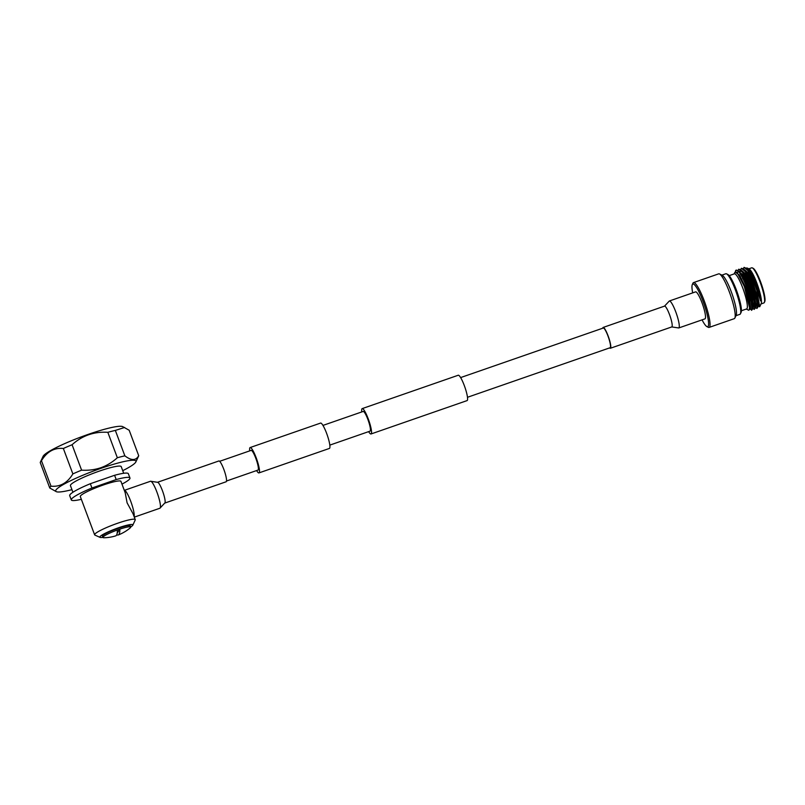 <?xml version="1.0" encoding="UTF-8"?>
<svg xmlns="http://www.w3.org/2000/svg" width="805" height="805" viewBox="0 0 805 805"><rect width="100%" height="100%" fill="white"/><g stroke="black" fill="none" stroke-linecap="round" stroke-linejoin="round"><path stroke-width="1.21" d="M226.507 481.018L257.982 470.08A10.435 1.831 -109.2 0 0 255.819 458.327A10.435 1.831 -109.2 0 0 251.14 450.377L219.654 461.305M256.584 470.563A13.423 2.355 -109.2 0 0 258.969 472.907L329.396 448.435A13.423 2.355 -109.2 0 0 326.609 433.311A13.423 2.355 -109.2 0 0 320.581 423.078L250.154 447.54A13.423 2.355 -109.2 0 0 249.731 450.86M258.969 472.907A13.423 2.355 -109.2 0 0 256.181 457.783A13.423 2.355 -109.2 0 0 250.154 447.54M361.787 411.929A13.423 2.355 70.8 0 1 362.2 408.608L458.246 375.241A13.423 2.355 70.8 0 1 464.274 385.484A13.423 2.355 70.8 0 1 467.051 400.608L371.014 433.976A13.423 2.355 70.8 0 1 368.63 431.631M362.2 408.608A13.423 2.355 70.8 0 1 368.227 418.852A13.423 2.355 70.8 0 1 371.014 433.976M460.621 377.585L603.287 328.017A10.435 1.831 70.8 0 1 607.966 335.977A10.435 1.831 70.8 0 1 610.13 347.72L467.474 397.288M322.966 425.412L363.186 411.446A10.435 1.831 70.8 0 1 367.865 419.395A10.435 1.831 70.8 0 1 370.028 431.148L329.809 445.125M678.726 327.967L704.959 318.861A14.289 2.506 -109.2 0 0 705.23 318.629A14.289 2.506 -109.2 0 0 702.322 303.646A14.289 2.506 -109.2 0 0 695.58 291.873L669.347 300.99A14.289 2.506 -109.2 0 1 676.089 312.763A14.289 2.506 -109.2 0 1 678.997 327.746A14.289 2.506 -109.2 0 1 678.726 327.967L671.773 326.931A11.018 1.932 -109.2 0 0 671.984 326.75A11.018 1.932 -109.2 0 0 669.74 315.198A11.018 1.932 -109.2 0 0 664.538 306.121L603.146 327.444A11.018 1.932 -109.2 0 0 602.935 327.625A11.018 1.932 -109.2 0 0 602.754 328.209M609.596 347.911A11.018 1.932 -109.2 0 0 610.381 348.263A11.018 1.932 -109.2 0 0 610.582 348.082A11.018 1.932 -109.2 0 0 608.338 336.53A11.018 1.932 -109.2 0 0 603.146 327.444M157.488 482.296L218.88 460.963A11.018 1.932 70.8 0 1 224.072 470.04A11.018 1.932 70.8 0 1 226.316 481.601A11.018 1.932 70.8 0 1 226.114 481.772L164.713 503.105L159.903 508.237A14.289 2.506 70.8 0 0 160.175 508.005A14.289 2.506 70.8 0 0 157.267 493.032A14.289 2.506 70.8 0 0 150.525 481.249L157.488 482.296A11.018 1.932 70.8 0 1 162.68 491.372A11.018 1.932 70.8 0 1 164.924 502.924A11.018 1.932 70.8 0 1 164.713 503.105M150.525 481.249L124.302 490.366A14.289 2.506 70.8 0 1 130.712 501.253A14.289 2.506 70.8 0 1 134.133 516.649M100.092 537.398L94.93 535.104A21.685 2.828 -20.5 0 1 94.628 534.822L80.319 496.554A21.685 2.828 159.5 0 1 103.251 485.013A21.685 2.828 159.5 0 1 120.941 481.37L125.208 492.781L127.099 502.843L133.046 513.761L135.25 519.628A21.685 2.828 -20.5 0 1 135.2 520.04L132.815 525.172A17.619 2.294 159.5 0 0 118.476 527.798A17.619 2.294 159.5 0 0 100.092 537.398A17.619 2.294 159.5 0 0 102.909 537.348M117.339 530.012A14.812 1.932 159.5 0 0 103.04 537.046A14.812 1.932 159.5 0 0 102.939 537.448A14.812 1.932 159.5 0 0 104.036 537.75A41.83 41.83 0 0 0 115.658 535.878A41.8 7.336 -109.2 0 0 116.494 535.194A41.8 7.336 -109.2 0 0 117.339 530.012A14.812 1.932 159.5 0 1 119.854 529.137A41.8 7.336 70.8 0 1 119.009 534.319A41.8 7.336 70.8 0 1 118.255 534.973A41.83 41.83 0 0 0 130.068 528.02A14.812 1.932 159.5 0 0 130.591 527.476A14.812 1.932 159.5 0 0 130.692 527.074A14.812 1.932 159.5 0 0 119.854 529.137L117.158 533.202M118.255 534.973A41.8 7.336 70.8 0 1 116.725 534.762M130.692 527.074L130.219 525.816A14.812 1.932 159.5 0 0 116.906 528.744A14.812 1.932 159.5 0 0 102.567 535.788A14.812 1.932 159.5 0 0 102.477 536.19L102.939 537.448M94.628 534.822A21.685 2.828 -20.5 0 1 117.55 523.28A21.685 2.828 -20.5 0 1 135.25 519.628M130.652 526.973A17.619 2.294 159.5 0 0 132.815 525.172M121.968 484.127A31.304 4.075 159.5 0 0 129.957 477.999A31.304 4.075 159.5 0 0 116.192 479.569L114.592 475.292L90.341 483.714L91.941 488.001A31.304 4.075 159.5 0 0 71.303 499.925A31.304 4.075 159.5 0 0 81.345 499.311M116.192 479.569L91.941 488.001M123.708 473.28L121.223 466.628A27.108 3.532 159.5 0 0 99.106 471.187A27.108 3.532 159.5 0 0 70.438 485.616L72.923 492.268M135.854 461.939L138.561 456.133A47.435 6.178 159.5 0 0 138.702 455.69L129.192 430.262L122.632 426.59A42.826 5.575 159.5 0 0 82.1 436.572A42.826 5.575 159.5 0 0 43.299 455.982A42.826 5.575 159.5 0 0 43.098 456.324L40.391 462.13A47.435 6.178 159.5 0 0 40.25 462.573L49.759 488.001L56.32 491.674A42.826 5.575 -20.5 0 1 100.997 468.329A42.826 5.575 -20.5 0 1 135.854 461.939A42.826 5.575 -20.5 0 1 122.732 470.673M124.604 427.465L115.346 430.413A47.435 6.178 159.5 0 0 107.83 432.315C94.125 431.45 82.211 435.586 72.088 444.732A47.435 6.178 159.5 0 0 63.354 448.476C54.217 447.57 46.921 451.665 41.468 460.742A47.435 6.178 159.5 0 0 40.612 461.748A47.435 6.178 159.5 0 0 40.391 462.13M72.088 444.732L81.597 470.16A47.435 6.178 159.5 0 0 72.863 473.904L63.354 448.476M72.863 473.904C67.439 482.95 60.144 487.045 50.977 486.17L41.468 460.742M50.977 486.17A47.435 6.178 159.5 0 0 49.759 488.001M138.702 455.69C135.954 460.712 131.336 460.762 124.856 455.841L115.346 430.413M124.856 455.841A47.435 6.178 159.5 0 0 117.339 457.743L107.83 432.315M117.339 457.743C112.459 462.191 106.974 465.521 100.877 467.725C94.728 469.778 88.298 470.593 81.597 470.16M71.947 489.661A42.826 5.575 -20.5 0 1 56.32 491.674M129.957 477.999L128.357 473.722A31.304 4.075 159.5 0 0 114.592 475.292M90.341 483.714A31.304 4.075 159.5 0 0 69.703 495.649L71.303 499.925M702.061 319.867A22.6 3.965 -109.2 0 0 706.891 326.599A22.6 3.965 -109.2 0 0 703.007 301.251A22.6 3.965 -109.2 0 0 692.3 284.598A22.6 3.965 -109.2 0 0 692.682 292.879M706.891 326.599L708.249 327.293A23.727 4.166 -109.2 0 0 709.094 327.424A23.727 4.166 -109.2 0 0 704.174 300.688A23.727 4.166 -109.2 0 0 693.518 282.595A23.727 4.166 -109.2 0 0 692.934 283.209L692.3 284.598M709.094 327.424L734.271 318.669A23.727 4.166 -109.2 0 0 734.844 318.086A23.727 4.166 -109.2 0 0 729.35 291.933A23.727 4.166 -109.2 0 0 719.509 273.952A23.727 4.166 -109.2 0 0 718.704 273.841L693.518 282.595M734.844 318.086L736.183 315.268A21.473 3.763 -109.2 0 0 731.212 291.611A21.473 3.763 -109.2 0 0 722.306 275.33L719.509 273.952M735.981 315.691L739.916 314.322A21.473 3.763 -109.2 0 0 740.429 313.789A21.473 3.763 -109.2 0 0 735.468 290.132A21.473 3.763 -109.2 0 0 726.553 273.851A21.473 3.763 -109.2 0 0 725.818 273.75L721.884 275.119M740.429 313.789L741.073 312.441A20.387 3.572 -109.2 0 0 736.364 289.971A20.387 3.572 -109.2 0 0 727.901 274.515L726.553 273.851M741.385 310.76L746.617 308.939A18.585 3.26 -109.2 0 0 742.753 287.999A18.585 3.26 -109.2 0 0 734.412 273.821L729.179 275.642M746.295 309.05L748.7 310.257L749.938 309.221L744.524 287.144C741.194 278.852 738.366 273.901 736.062 272.301A19.954 3.502 -109.2 0 0 735.196 272.11A19.954 3.502 -109.2 0 0 734.814 272.422A19.954 3.502 -109.2 0 0 734.713 272.613L734.1 273.931M735.106 272.14L736.505 270.098C739.05 271.064 742.341 276.477 746.366 286.339L751.226 301.493L751.91 310.005L749.183 308.718M736.505 270.098A21.514 3.773 -109.2 0 0 736.132 270.128A21.514 3.773 -109.2 0 0 735.73 270.47A21.514 3.773 -109.2 0 0 735.609 270.671A21.514 3.773 -109.2 0 0 735.539 270.842M734.21 273.891A18.626 3.27 70.8 0 1 742.763 287.989A18.626 3.27 70.8 0 1 746.406 309.009M736.776 272.825L736.062 272.301M736.132 270.128L738.225 270.792L740.308 273.358L746.688 286.228L751.548 301.382L752.464 309.14L751.548 310.327M735.196 272.11L739.403 274.988L745.339 286.912L749.868 300.959L750.522 308.838L749.978 308.879M737.903 270.52L738.759 269.212L742.653 272.543L749.032 285.413L753.893 300.567L754.577 309.07L753.098 308.929L751.85 307.782M749.727 303.747L749.385 303.062M738.759 269.212L740.892 269.866L742.985 272.432L749.354 285.302L754.215 300.456L755.13 308.214L754.215 309.402M738.185 271.174L742.069 274.062L748.006 285.986L752.534 300.034L753.188 307.913L752.534 307.802M740.57 269.584L741.425 268.286L745.329 271.617L751.699 284.487L756.559 299.641L757.243 308.144L755.764 308.003L754.516 306.856M753.369 304.632L752.393 302.821M741.425 268.286L743.558 268.93L745.651 271.506L752.031 284.366L756.881 299.53L757.797 307.289L756.891 308.466M740.439 270.289L741.103 270.057L744.736 273.137L750.673 285.061L755.201 299.108L755.865 306.987L755.201 306.876M753.249 303.726L751.276 299.641M735.438 272.02L736.062 270.269M740.459 273.579L740.419 272.945M740.852 274.193L740.781 273.418M743.236 268.659L744.102 267.361L747.996 270.691L754.365 283.551L756.881 290.454A21.514 3.773 70.8 0 0 754.516 283.501A21.514 3.773 70.8 0 0 751.246 275.692L754.879 283.441C757.777 290.474 759.668 296.3 760.544 300.909A19.954 3.502 -109.2 0 0 755.774 283.29A19.954 3.502 -109.2 0 0 751.86 274.233L747.261 268.035L746.245 268.025L751.246 275.692M744.102 267.361L746.889 268.689M757.193 305.93L759.699 306.775L761.168 303.616A18.626 3.27 -109.2 0 0 756.851 283.098A18.626 3.27 -109.2 0 0 749.133 268.981L747.261 268.035M755.181 302.559L756.076 304.119M759.699 306.775L756.881 290.454M761.017 303.938L763.905 302.932A18.585 3.26 -109.2 0 0 764.348 302.469A18.585 3.26 -109.2 0 0 760.051 281.992A18.585 3.26 -109.2 0 0 752.343 267.904A18.585 3.26 -109.2 0 0 751.699 267.813L748.811 268.82M764.348 302.469L764.75 301.613A17.901 3.14 -109.2 0 0 760.604 281.901A17.901 3.14 -109.2 0 0 753.188 268.327L752.343 267.904M760.544 300.909L755.342 283.441L749.405 271.516L747.473 269.152M754.929 304.089L756.126 305.759M757.797 307.289L757.203 298.414L752.675 284.366L746.738 272.442L743.558 268.93M752.252 305.015L753.46 306.685M755.13 308.214L754.537 299.339L750.008 285.292L744.072 273.368L740.892 269.866M739.674 271.325L739.533 271.989M739.513 275.159L739.684 276.719M752.534 308.124L751.87 300.265L747.342 286.218L741.405 274.294L738.225 270.792M737.008 272.251L744.675 287.144L749.203 301.191L749.938 309.221M737.531 272.684L738.125 271.174M740.65 278.409L740.348 276.487M740.218 271.667L740.801 270.249M753.45 305.578L751.89 302.992M743.106 269.363L743.77 269.132L747.402 272.211L753.339 284.135L757.867 298.182L758.531 306.061L757.535 306.594M756.116 304.652L755.301 303.374M745.772 268.427L746.436 268.196L750.069 271.285L751.86 274.233M664.538 306.121L669.347 300.99M671.773 326.931L610.381 348.263M134.314 517.132L159.903 508.237M741.103 279.275L741.757 279.023M752.464 309.14L752.735 307.47M750.2 309.14L749.536 309.372M752.866 308.214L752.202 308.446M755.533 307.289L754.869 307.52M754.376 298.675L755.05 298.464"/></g></svg>
